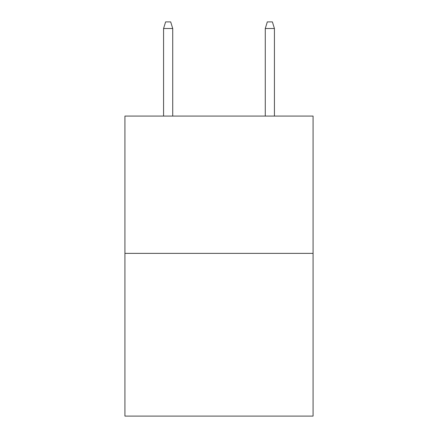 <?xml version="1.0" encoding="UTF-8"?>
<svg xmlns="http://www.w3.org/2000/svg" width="438" height="438" viewBox="0 0 438 438"><rect width="100%" height="100%" fill="white"/><g stroke="black" fill="none" stroke-linecap="round" stroke-linejoin="round"><path stroke-width="0.66" d="M313.077 253.378L313.077 116.075L124.923 116.075L124.923 416.1L313.077 416.1L313.077 253.378L124.923 253.378M172.725 116.075L172.725 28.508L163.571 28.508L163.571 116.075M163.571 28.508L165.608 21.9L170.689 21.9L172.725 28.508M265.275 28.508L267.311 21.9L272.392 21.9L274.429 28.508L265.275 28.508L265.275 116.075M274.429 28.508L274.429 116.075"/></g></svg>
